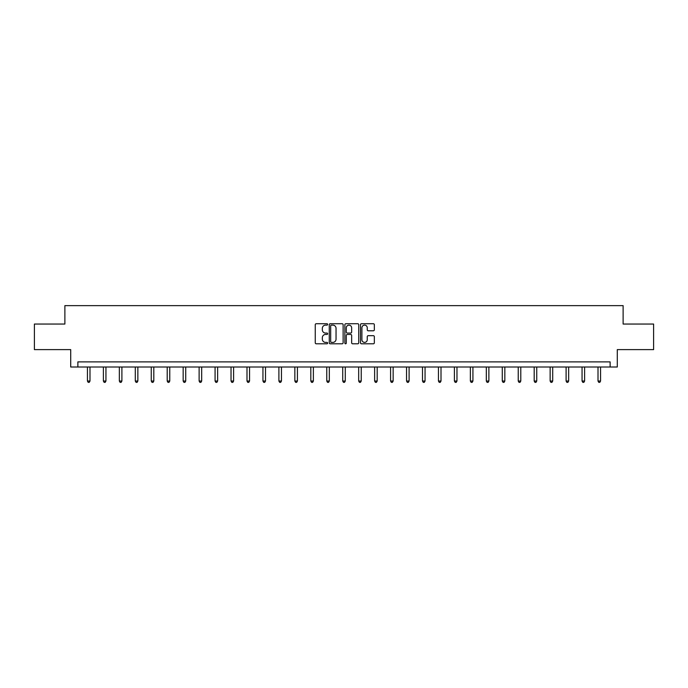 <?xml version="1.0" encoding="UTF-8"?>
<svg xmlns="http://www.w3.org/2000/svg" width="688" height="688" viewBox="0 0 688 688"><rect width="100%" height="100%" fill="white"/><g stroke="black" fill="none" stroke-linecap="round" stroke-linejoin="round"><path stroke-width="1.03" d="M327.634 324.426A0.705 0.705 0 0 0 326.929 323.721L316.265 323.721A1.006 1.006 0 0 0 315.259 324.727L315.259 342.796A1.006 1.006 0 0 0 316.265 343.802L326.929 343.802A0.705 0.705 0 0 0 327.634 343.097A0.705 0.705 0 0 0 326.929 342.392L325.553 342.392A3.216 3.216 0 0 1 322.337 339.184L322.337 337.679A3.216 3.216 0 0 1 325.553 334.463L326.929 334.463A0.705 0.705 0 0 0 327.634 333.766A0.705 0.705 0 0 0 326.929 333.061L325.553 333.061A3.216 3.216 0 0 1 322.337 329.844L322.337 328.339A3.216 3.216 0 0 1 325.553 325.132L326.929 325.132A0.705 0.705 0 0 0 327.634 324.426M373.343 330.799A1.006 1.006 0 0 0 374.341 329.793L374.341 324.727A1.006 1.006 0 0 0 373.343 323.721L361.492 323.721A1.006 1.006 0 0 0 360.486 324.727L360.486 342.796A1.006 1.006 0 0 0 361.492 343.802L373.343 343.802A1.006 1.006 0 0 0 374.341 342.796L374.341 336.673A1.006 1.006 0 0 0 373.343 335.667L368.269 335.667A1.006 1.006 0 0 0 367.263 336.673L367.263 339.709A2.683 2.683 0 0 1 364.58 342.392A2.683 2.683 0 0 1 361.897 339.709L361.897 327.815A2.683 2.683 0 0 1 364.58 325.132A2.683 2.683 0 0 1 367.263 327.815L367.263 329.793A1.006 1.006 0 0 0 368.269 330.799L373.343 330.799M610.127 367.005L617.291 367.005L617.291 349.616L653.6 349.616L653.6 324.048L623.122 324.048L623.122 305.635L64.878 305.635L64.878 324.048L34.4 324.048L34.4 349.616L70.709 349.616L70.709 367.005L610.127 367.005L610.127 361.888L77.873 361.888L77.873 367.005M343.123 324.727A1.006 1.006 0 0 0 342.117 323.721L330.274 323.721A1.006 1.006 0 0 0 329.268 324.727L329.268 342.796A1.006 1.006 0 0 0 330.274 343.802L342.117 343.802A1.006 1.006 0 0 0 343.123 342.796L343.123 324.727M345.883 323.721L357.726 323.721A1.006 1.006 0 0 1 358.732 324.727L358.732 342.796A1.006 1.006 0 0 1 357.726 343.802L352.66 343.802A1.006 1.006 0 0 1 351.654 342.796L351.654 335.469A1.006 1.006 0 0 0 350.648 334.463L347.285 334.463A1.006 1.006 0 0 0 346.288 335.469L346.288 343.097A0.705 0.705 0 0 1 345.582 343.802A0.705 0.705 0 0 1 344.877 343.097L344.877 324.727A1.006 1.006 0 0 1 345.883 323.721M331.375 325.132A0.705 0.705 0 0 0 330.67 325.828L330.67 341.695A0.705 0.705 0 0 0 331.375 342.392L332.829 342.392A3.216 3.216 0 0 0 336.045 339.184L336.045 328.339A3.216 3.216 0 0 0 332.829 325.132L331.375 325.132M351.654 327.866A2.683 2.683 0 0 0 348.971 325.175A2.683 2.683 0 0 0 346.288 327.866L346.288 332.055A1.006 1.006 0 0 0 347.285 333.061L350.648 333.061A1.006 1.006 0 0 0 351.654 332.055L351.654 327.866M87.436 367.005L87.436 381.032L89.99 381.032L89.99 367.005M89.99 381.032L89.225 382.365L88.202 382.365L87.436 381.032M103.389 367.005L103.389 381.032L105.943 381.032L105.943 367.005M105.943 381.032L105.178 382.365L104.155 382.365L103.389 381.032M119.342 367.005L119.342 381.032L121.896 381.032L121.896 367.005M121.896 381.032L121.131 382.365L120.108 382.365L119.342 381.032M135.295 367.005L135.295 381.032L137.858 381.032L137.858 367.005M137.858 381.032L137.093 382.365L136.069 382.365L135.295 381.032M151.257 367.005L151.257 381.032L153.811 381.032L153.811 367.005M153.811 381.032L153.046 382.365L152.022 382.365L151.257 381.032M167.21 367.005L167.21 381.032L169.764 381.032L169.764 367.005M169.764 381.032L168.999 382.365L167.975 382.365L167.21 381.032M183.163 367.005L183.163 381.032L185.726 381.032L185.726 367.005M185.726 381.032L184.952 382.365L183.937 382.365L183.163 381.032M199.124 367.005L199.124 381.032L201.679 381.032L201.679 367.005M201.679 381.032L200.913 382.365L199.89 382.365L199.124 381.032M215.077 367.005L215.077 381.032L217.632 381.032L217.632 367.005M217.632 381.032L216.866 382.365L215.843 382.365L215.077 381.032M231.03 367.005L231.03 381.032L233.593 381.032L233.593 367.005M233.593 381.032L232.819 382.365L231.796 382.365L231.03 381.032M246.992 367.005L246.992 381.032L249.546 381.032L249.546 367.005M249.546 381.032L248.781 382.365L247.757 382.365L246.992 381.032M262.945 367.005L262.945 381.032L265.499 381.032L265.499 367.005M265.499 381.032L264.734 382.365L263.71 382.365L262.945 381.032M278.898 367.005L278.898 381.032L281.452 381.032L281.452 367.005M281.452 381.032L280.687 382.365L279.663 382.365L278.898 381.032M294.851 367.005L294.851 381.032L297.414 381.032L297.414 367.005M297.414 381.032L296.648 382.365L295.625 382.365L294.851 381.032M310.813 367.005L310.813 381.032L313.367 381.032L313.367 367.005M313.367 381.032L312.601 382.365L311.578 382.365L310.813 381.032M326.766 367.005L326.766 381.032L329.32 381.032L329.32 367.005M329.32 381.032L328.554 382.365L327.531 382.365L326.766 381.032M342.719 367.005L342.719 381.032L345.281 381.032L345.281 367.005M345.281 381.032L344.507 382.365L343.493 382.365L342.719 381.032M358.68 367.005L358.68 381.032L361.234 381.032L361.234 367.005M361.234 381.032L360.469 382.365L359.446 382.365L358.68 381.032M374.633 367.005L374.633 381.032L377.187 381.032L377.187 367.005M377.187 381.032L376.422 382.365L375.399 382.365L374.633 381.032M390.586 367.005L390.586 381.032L393.149 381.032L393.149 367.005M393.149 381.032L392.375 382.365L391.352 382.365L390.586 381.032M406.548 367.005L406.548 381.032L409.102 381.032L409.102 367.005M409.102 381.032L408.337 382.365L407.313 382.365L406.548 381.032M422.501 367.005L422.501 381.032L425.055 381.032L425.055 367.005M425.055 381.032L424.29 382.365L423.266 382.365L422.501 381.032M438.454 367.005L438.454 381.032L441.008 381.032L441.008 367.005M441.008 381.032L440.243 382.365L439.219 382.365L438.454 381.032M454.407 367.005L454.407 381.032L456.97 381.032L456.97 367.005M456.97 381.032L456.204 382.365L455.181 382.365L454.407 381.032M470.368 367.005L470.368 381.032L472.923 381.032L472.923 367.005M472.923 381.032L472.157 382.365L471.134 382.365L470.368 381.032M486.321 367.005L486.321 381.032L488.876 381.032L488.876 367.005M488.876 381.032L488.11 382.365L487.087 382.365L486.321 381.032M502.274 367.005L502.274 381.032L504.837 381.032L504.837 367.005M504.837 381.032L504.063 382.365L503.048 382.365L502.274 381.032M518.236 367.005L518.236 381.032L520.79 381.032L520.79 367.005M520.79 381.032L520.025 382.365L519.001 382.365L518.236 381.032M534.189 367.005L534.189 381.032L536.743 381.032L536.743 367.005M536.743 381.032L535.978 382.365L534.954 382.365L534.189 381.032M550.142 367.005L550.142 381.032L552.705 381.032L552.705 367.005M552.705 381.032L551.931 382.365L550.907 382.365L550.142 381.032M566.104 367.005L566.104 381.032L568.658 381.032L568.658 367.005M568.658 381.032L567.892 382.365L566.869 382.365L566.104 381.032M582.057 367.005L582.057 381.032L584.611 381.032L584.611 367.005M584.611 381.032L583.845 382.365L582.822 382.365L582.057 381.032M598.01 367.005L598.01 381.032L600.564 381.032L600.564 367.005M600.564 381.032L599.798 382.365L598.775 382.365L598.01 381.032"/></g></svg>
